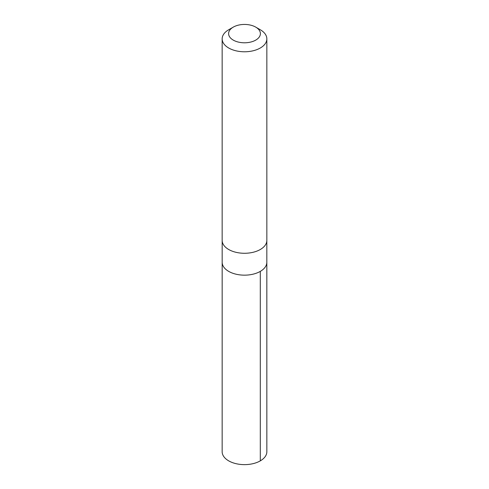 <?xml version="1.0" encoding="UTF-8"?>
<svg xmlns="http://www.w3.org/2000/svg" width="489" height="489" viewBox="0 0 489 489"><rect width="100%" height="100%" fill="white"/><g stroke="black" fill="none" stroke-linecap="round" stroke-linejoin="round"><path stroke-width="0.73" d="M266.835 240.747L266.835 262.263A22.335 12.897 180 0 1 258.528 272.3A22.335 12.897 180 0 1 234.867 273.901A22.335 12.897 180 0 1 222.165 262.263L222.153 451.738A22.347 12.903 0 0 0 234.867 463.376A22.347 12.903 0 0 0 258.534 461.775A22.347 12.903 0 0 0 266.847 451.738L266.835 262.263A22.335 12.897 180 0 1 258.528 272.3A22.335 12.897 180 0 1 234.867 273.901A22.335 12.897 180 0 1 222.165 262.263L222.165 240.747M233.259 27.127L228.699 29.756A22.347 12.903 0 0 0 222.153 38.882L222.153 240.374A22.347 12.903 0 0 0 244.5 253.278A22.347 12.903 0 0 0 266.847 240.374L266.847 38.882A22.347 12.903 0 0 0 260.301 29.756L255.741 27.127A15.892 9.175 0 0 0 234.518 26.473A15.892 9.175 0 0 0 233.259 27.127A15.892 9.175 0 0 0 233.259 40.104A15.892 9.175 0 0 0 255.741 40.104A15.892 9.175 0 0 0 255.741 27.127M222.153 38.882A22.347 12.903 0 0 0 244.5 51.779A22.347 12.903 0 0 0 266.847 38.882M260.295 271.383L260.301 460.858"/></g></svg>
